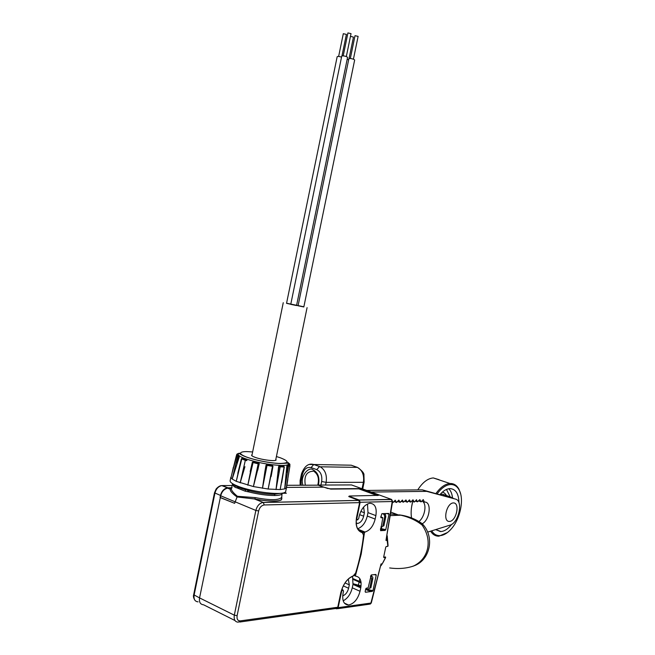 <?xml version="1.0" encoding="UTF-8"?>
<svg xmlns="http://www.w3.org/2000/svg" width="655" height="655" viewBox="0 0 655 655"><rect width="100%" height="100%" fill="white"/><g stroke="black" fill="none" stroke-linecap="round" stroke-linejoin="round"><path stroke-width="0.98" d="M318.412 485.019C319.894 477.626 318.068 472.533 312.934 469.758C309.062 466.319 299.605 475.915 302.962 485.232M417.956 522.117C424.186 518.85 427.404 504.923 422.729 501.476M416.343 499.749L417.472 501.82L415.229 501.026M402.473 500.117L403.496 502.172L401.188 501.337M366.71 490.439L422.319 489.85L455.454 499.094C463.519 500.576 458.754 523.026 449.928 525.163L427.559 532.13M448.569 496.916L449.854 496.727L453.497 498.422M442.289 492.183C444.254 492.486 445.777 493.911 446.874 496.457M451.655 524.36C448.233 528.798 444.68 531.197 440.995 531.549L435.632 529.617M439.964 494.599C443.091 490.955 446.26 488.974 449.469 488.63L450.083 488.605C455.798 489.105 458.762 493.845 458.967 502.811M437.155 493.845C441.626 487.795 446.219 484.684 450.943 484.512C454.545 484.577 457.321 486.485 459.278 490.235C464.346 499.585 460.162 519.341 451.033 529.191C447.447 533.154 443.812 535.291 440.127 535.626C436.623 535.815 433.823 534.218 431.71 530.837M430.605 531.18C432.677 534.554 435.436 536.232 438.883 536.191L447.439 532.548M460.604 493.78L459.057 489.416C457.043 485.551 454.185 483.578 450.468 483.505L450.001 483.521C445.138 483.922 440.455 487.255 435.96 493.518M439.079 479.697L433.299 477.937C427.74 478.404 422.557 482.399 417.759 489.899M411.627 506.7L412.724 501.525C411.053 507.805 410.693 513.536 411.676 518.735M443.82 495.639L443.32 494.484M371.18 492.061L426.692 491.365L455.454 499.094M426.692 491.365L422.319 489.85M421.836 501.157L424.432 502.082C431.948 501.362 430.04 519.792 422.221 523.771M423.195 499.568L424.432 502.082M417.472 501.82L419.88 499.626L421.1 501.894L423.269 499.601M403.496 502.172L405.969 499.945L407.246 502.246L409.49 499.863L410.759 502.156L412.977 499.781L414.23 502.066L416.654 499.863M392.533 502.058L393.213 502.434L395.235 500.183L396.553 502.516L398.846 500.101L400.148 502.418L402.432 500.019M449.461 521.446C456.404 521.167 460.334 502.663 453.383 502.917C446.399 502.999 442.387 521.912 449.461 521.446M381.963 528.904L382.389 529.846M387.211 535.798L388.071 545.648M387.67 546.393L386.27 546.507M389.668 567.942C398.289 569.113 406.223 568.483 413.469 566.067C421.059 562.342 425.766 556.48 427.584 548.472C429.164 540.49 427.338 532.687 422.123 525.081C416.367 520.447 409.285 517.147 400.868 515.19L390.863 513.938M335.753 608.487L336.539 608.847L338.111 607.668L370.91 603.05L381.046 563.947L382.25 563.832L385.541 557.487L383.912 557.626L383.683 556.979L385.738 547.22L386.245 546.507L387.875 546.376L387.179 540.359L385.975 540.441L392.222 501.509L360.127 502.279L359.267 500.06L349.77 496.523L349.688 496.932M198.064 601.847C194.871 601.519 193.561 599.227 194.142 594.977L193.716 594.478L214.472 492.83M203.468 604.786C200.283 604.401 198.981 602.109 199.554 597.9L194.142 594.977L214.93 493.174C216.101 488.867 218.393 486.337 221.808 485.601L221.529 485.617M239.681 622.045L336.195 608.421L337.767 607.242L240.336 620.883L238.256 622.176C235.022 621.98 233.712 619.646 234.31 615.176L199.554 597.9L220.702 495.794C221.865 491.528 224.157 488.99 227.596 488.171L232.091 487.754M220.498 495.434L214.48 492.806L216.175 488.925C218.197 486.698 220.072 485.592 221.808 485.601L227.383 487.811C223.953 488.63 221.652 491.168 220.498 495.434L220.072 497.522L234.621 503.327L237.061 496.973C232.255 493.551 229.995 490.972 230.282 489.236L230.887 488.122M227.383 487.811L231.698 487.754M286.546 487.402L323.824 487.156L318.24 485.167L286.939 485.298M235.947 487.729L239.542 487.705M240.336 620.883C237.732 620.907 236.66 619.172 237.118 615.659L234.31 615.176L255.851 510.442C257.096 505.906 259.437 503.261 262.876 502.491L358.662 500.387L349.156 496.727L349.221 496.097M377.198 495.557L358.801 488.843L330.759 489.089L323.824 487.156M284.466 492.478L286.341 493.24L282.338 493.289M281.576 497.022C284.499 503.67 263.949 500.715 254.934 499.012L237.061 496.973L237.38 496.285L255.245 497.62C266.282 499.609 277.376 501.001 281.453 497.62L281.519 497.292M234.621 503.327L220.358 497.513M282.092 493.125L281.544 499.372C282.272 501.157 268.828 502.058 254.942 499.004L263.343 502.508L254.124 498.856L254.942 499.004L255.245 497.62M286.341 493.24L284.409 492.511M360.127 502.279L356.795 518.834L357.507 519.98L358.703 518.531L359.169 516.287C361.183 508.837 364.72 504.497 369.772 503.277C374.963 503.564 377.002 507.682 375.88 515.624L375.159 519.071C373.293 526.17 369.911 530.484 365.007 532.024L357.933 529.224M359.235 530.804L364.426 532.867L361.216 554.048L355.526 575.417L355.763 576.187C360.185 576.949 361.847 580.829 360.749 587.838L360.037 591.268C357.818 599.251 353.978 603.828 348.509 605.007C343.801 604.622 341.984 600.75 343.056 593.397L343.523 591.17L342.901 589.885L341.681 591.178L338.111 607.668M348.902 578.39L353.086 576.056L355.624 573.035C359.57 560.328 362.207 547.711 363.541 535.192L362.346 532.687C357.171 531.041 355.247 525.883 356.566 517.213L359.611 502.639L358.768 500.436M264.202 504.964L359.701 502.622L358.752 500.428L263.343 502.508L264.202 504.964C261.419 505.472 259.568 507.469 258.659 510.957L255.851 510.442L220.702 495.794M227.596 488.171L230.282 489.236L231.673 487.877L230.232 488.998L228.071 488.147M231.616 488.073C230.683 489.572 232.607 492.306 237.38 496.285M282.272 493.641C281.756 494.803 279.259 495.434 274.781 495.524C267.142 495.524 258.406 494.312 248.581 491.889L245.052 491.16L245.879 489.891C241.351 488.548 238.011 487.205 235.849 485.871L234.547 486.935L233.311 485.756L232.566 483.677M327.926 488.548L318.052 485.167M356.189 523.239L357.646 523.46C360.528 522.796 362.534 520.381 363.664 516.197L364.385 512.759L363.615 507.06M367.488 503.965L367.995 512.628L367.283 516.058C365.555 522.755 362.354 526.997 357.671 528.782M342.704 595.821C345.553 594.83 347.518 592.308 348.599 588.255L349.311 584.833L348.28 579.069M343.179 600.815C347.658 598.449 350.687 594.11 352.267 587.813L352.988 584.399L352.562 576.253M247.623 491.717L248.04 490.472L235.849 485.871L233.86 484.405M248.581 491.889L249.064 490.718L248.04 490.472L249.015 489.613M327.868 488.376L330.316 488.835L359.464 488.589L378.524 495.344L349.639 496.015L349.189 496.138L349.77 496.523M382.839 517.72L381.071 517.794L380.768 517.123L381.906 513.684L388.62 513.43L389.037 514.085L385.762 529.698L385.066 530.411L380.555 530.665L382.839 517.72L380.809 516.942M372.261 591.383L365.457 592.251L365.146 591.629L365.719 588.894L366.317 588.157L368.11 587.936L371.27 574.959L375.823 574.468L376.232 575.082L372.965 590.638L372.261 591.383L368.2 590.532L368.609 589.721L372.965 590.638M364.426 532.867L365.007 532.024M233.581 486.075L234.957 484.954M381.046 563.947L371.287 602.977L370.214 604.115M380.997 565.691L382.25 563.832M383.666 557.143L385.517 556.979L385.648 557.552L382.872 562.784M392.64 501.239L385.975 540.441M387.179 540.359L386.835 537.821M380.989 529.559L385.058 530.411L380.399 529.322L380.997 529.551L381.734 527.128M382.897 513.651L384.157 514.707L385.467 514.658L384.575 513.585M371.712 574.91L371.442 576.195L372.793 577.145L372.777 578.758L370.861 587.895L369.78 588.026L368.519 589.246L365.67 589.14M368.708 589.238L368.609 589.721L367.439 589.205M359.267 500.06L391.371 499.372L392.632 501.272L392.222 501.509L391.264 499.331L351.481 484.921L318.952 485.06M387.875 546.376L387.179 535.986M385.541 557.487L385.066 557.012M337.481 608.716L369.371 604.197L371.287 602.977M370.648 575.851L371.442 576.195M423.187 524.794L422.123 525.081L421.738 523.37L420.51 522.534C414.222 518.449 407.14 515.894 399.272 514.871M412.683 566.272L414.369 565.707C429.729 560.082 434.969 537.87 423.04 524.614L421.738 523.37C415.45 519.309 408.491 516.582 400.868 515.19L390.617 515.608M385.467 514.658L385.803 516.639L383.879 525.818L380.899 526.972M372.089 576.474L370.509 576.515M384.157 514.707L384.747 516.689L382.815 525.875M370.755 576.621L371.696 578.873L369.78 588.026M353.11 583.728L360.954 585.873M381.66 517.27L380.932 516.345M230.871 477.135L230.167 480.549C229.692 482.014 232.066 483.824 237.306 485.969C252.478 492.363 285.367 495.958 285.703 491.43L285.776 491.094M241.916 458.377L236.258 481.335L239.493 466.95M238.887 457.206L239.231 456.322L236.946 455.127L238.166 455.25L239.272 456.339L239.19 457.239L232.189 479.034L237.528 456.838L236.381 455.651M231.428 475.718L236.365 455.667L236.946 455.127L231.69 474.515M240.139 453.375L239.353 453.579M241.58 458.811L245.322 460.35L246.567 459.605L242.317 458.246L246.075 459.654L246.436 460.596L245.322 460.35L240.172 482.882L244.937 466.688M286.775 485.126L289.928 465.877L287.471 466.475L287.922 465.648L288.495 466.532L284.671 488.9L286.825 466.303L287.095 465.443L289.346 465.017M282.796 475.432L280.16 489.572L284.114 467.023L279.022 466.786L279.808 466.049L280.144 466.966L276.017 489.613L278.604 466.606L279.202 465.828L283.959 466.344M272.914 466.311L268.141 489.031L272.472 466.286L266.118 465.279L267.06 464.632L267.019 465.508L262.467 488.27L264.907 471.453L266.618 464.485L272.357 465.386L272.988 466.294L272.472 466.286L272.382 465.41L272.988 466.294L271.129 476.488M258.627 462.872L253.223 461.767L258.627 462.872L259.216 463.838L253.403 486.567L258.185 463.83L252.306 462.356L253.248 461.759L247.811 485.216L252.355 462.405M246.567 459.605L246.894 460.58M239.19 457.239L237.528 456.838L238.436 456.24L238.518 457.165L236.922 463.142M239.353 453.17L237.716 453.735L238.338 453.882L237.716 453.735L237.282 455.102L239.272 456.339M237.953 454.717L236.823 454.275L236.496 455.413M236.807 454.324L236.512 455.389M289.207 464.993L289.338 463.576L289.944 464.428L288.699 464.379M289.813 465.353L289.936 464.444M289.928 465.844L286.399 487.042M284.123 466.9L283.746 466.147L284.286 466.99L281.691 482.612M259.216 463.838L258.185 463.83L258.463 463.011L259.102 463.945L257.783 470.11M237.716 453.735L236.823 454.275L237.708 453.751M275.845 459.27L276.115 459.916C275.943 461.636 261.615 459.851 254.877 457.255C252.502 456.363 251.414 455.634 251.594 455.069L252.069 454.709M289.313 465.009L289.928 465.877L289.78 465.312L287.897 465.656L289.313 465.009M272.357 465.386L267.076 464.649L272.357 465.386M303.863 306.794L286.571 303.208M290.755 304.346L296.551 305.549L347.568 57.394C346.88 56.6 345.259 56.068 342.704 55.814L341.746 56.084L290.755 304.346M341.533 57.108C339.151 56.387 337.693 56.256 337.169 56.698L286.546 303.331L290.771 304.264M296.584 305.386L298.082 305.688M298.066 305.779L303.83 306.974L354.658 60.014L353.929 59.409C351.399 58.475 349.713 58.254 348.869 58.729L298.066 305.779M348.656 59.736L347.175 59.31M351.031 33.651L347.928 32.922L343.22 55.839M346.389 34.412L343.31 33.692L338.635 56.461M353.446 37.13L350.482 36.303M358.113 36.385L355.026 35.673L350.335 58.483M301.218 485.24L301.054 481.073L302.43 474.425C304.01 469.005 306.892 466.728 311.076 467.58L316.742 469.627C320.745 471.715 322.383 475.677 321.662 481.507L320.925 485.052M445.261 495.147L442.289 494.124L440.062 494.623M446.464 489.424L450.124 496.736M448.74 488.728C450.755 490.677 451.991 493.6 452.466 497.489M420.895 501.738L418.668 500.944M414.017 501.91L411.766 501.1M410.546 502L408.27 501.181M407.033 502.082L404.741 501.263M399.927 502.262L397.601 501.419M396.332 502.352L393.991 501.501M362.051 488.753L363.394 482.309L326.133 482.358L325.576 485.027M227.866 487.778L222.291 485.576L232.157 485.535M237.118 615.659L258.659 510.957M362.346 532.687L362.19 532.237C358.719 531.442 356.688 528.528 356.107 523.492M353.332 575.819C347.289 578.398 343.105 584.047 340.788 592.759L340.813 592.636M354.06 575.417L353.291 575.942M337.792 607.111L340.788 592.759M356.566 517.213L359.628 502.557M245.052 491.16L234.547 486.935M363.541 535.192L362.248 532.269C357.229 530.828 355.37 525.801 356.656 517.18L356.59 517.123M362.19 532.237L363.533 534.259M353.233 576.015L355.706 573.027C359.652 560.303 362.297 547.67 363.631 535.127L363.558 535.037M274.781 495.524L274.494 494.255C267.076 494.247 258.594 493.068 249.064 490.718L249.58 489.752M280.872 493.289L274.494 494.255M359.587 514.633L363.664 516.197M364.385 512.759L360.815 511.408M359.161 500.019L391.747 499.528M375.88 515.624L367.995 512.628M367.283 516.058L375.159 519.071M355.526 575.417L354.609 575.024M349.311 584.833L345.021 582.925M343.285 585.881L348.599 588.255M352.267 587.813L360.037 591.268M354.15 575.483L355.591 576.105M360.749 587.838L352.988 584.399M233.311 485.756L234.449 484.708M380.58 528.47L385.762 529.698M386.319 513.52L389.037 514.085M353.094 583.851L360.864 587.289M365.621 589.385L368.2 590.532M376.232 575.082L374.152 574.648M359.071 585.513L361.003 586.364M361.011 582.107L353.233 578.701L361.02 582.115M384.747 516.689L385.803 516.639M371.696 578.873L372.777 578.758M353.332 579.503L361.11 582.909L353.332 579.487M361.052 582.385L353.274 578.979M358.383 585.406L359.087 582.025M359.235 581.329L359.808 578.611M233.352 467.212L231.019 477.724L232.189 479.034L236.258 481.335L253.403 486.567L268.141 489.031L280.16 489.572L284.671 488.9L286.481 487.647L285.703 491.43M286.554 487.312L287.856 479.378M244.855 458.533C240.164 456.748 237.945 455.274 238.215 454.128C238.436 453.301 239.255 453.375 240.68 454.365C247.434 458.762 268.665 463.241 280.397 463.535C292.441 462.839 286.522 463.134 288.699 464.108C288.118 465.058 285.637 465.508 281.241 465.459C268.886 464.853 256.76 462.545 244.855 458.533M276.41 456.527L280.569 457.878C289.313 461.374 289.199 463.232 280.225 463.453C275.73 463.584 259.003 461.488 246.575 457.051C235.309 452.671 242.334 451.303 247.975 451.655L252.633 451.958M289.821 465.369L289.944 464.428L287.987 462.446M287.119 465.435L287.922 465.648L287.095 465.443M286.825 466.303L287.471 466.475L286.579 472.558M278.604 466.606L279.022 466.786L278.007 472.951M266.045 465.14L264.907 471.453M250.177 471.674L252.306 462.365L253.223 461.767L259.102 463.2M362.698 488.982L364.131 482.137L363.394 482.309C364.36 475.235 362.379 470.257 357.458 467.383L320.197 466.802C325.167 469.791 327.14 474.981 326.133 482.358L321.662 481.507M357.646 467.457L351.219 465.197L313.884 464.518L319.558 466.54L316.742 469.627M305.328 485.224C303.838 476.177 306.491 471.502 313.303 471.199M302.43 474.425L301.505 473.811C304.46 466.082 308.546 462.987 313.753 464.518L309.389 464.452M300.137 485.249L300.129 480.451L301.054 481.073M364.131 482.137L363.943 475.17C364.336 473.36 362.182 470.765 357.458 467.383L320.197 466.802L313.753 464.518L311.076 467.58M351.948 465.443L351.219 465.197M445.007 494.959L449.723 496.736M446.055 496.236L445.187 495.123M435.714 529.592L440.406 531.565M459.278 490.235L459.057 489.416M433.299 477.937L450.001 483.521M194.961 600.34C193.495 598.097 193.078 596.156 193.708 594.527M203.574 604.786L234.973 620.531M348.747 496.547L349.205 496.105M337.006 608.372L337.857 607.193L340.878 592.709C343.195 584.072 347.265 578.521 353.086 576.056M357.016 519.783L356.287 519.497M342.901 589.885L341.804 589.385M232.419 484.25L231.673 487.877M245.838 489.899C241.294 488.556 237.921 487.214 235.718 485.871L245.838 489.899M357.646 523.46L356.173 522.886M349.189 496.154L349.074 496.695M344.342 603.083L348.509 605.007M390.855 514.019L397.421 514.584L391.117 512.235M385.623 557.364L385.115 557.012M237.749 455.184L238.215 454.128M288.708 464.886L288.699 464.108M246.64 459.646L242.235 458.246L241.384 458.827L237.798 473.385M275.64 460.277L307.08 307.629M251.864 455.716L283.255 302.692M346.397 34.387L341.976 55.888M353.454 37.106L349.041 58.549M351.031 33.626L346.315 56.559M358.113 36.361L353.422 59.187M300.129 480.451L301.497 473.843M317.757 485.167C319.321 478.92 318.109 474.367 314.122 471.494"/></g></svg>
